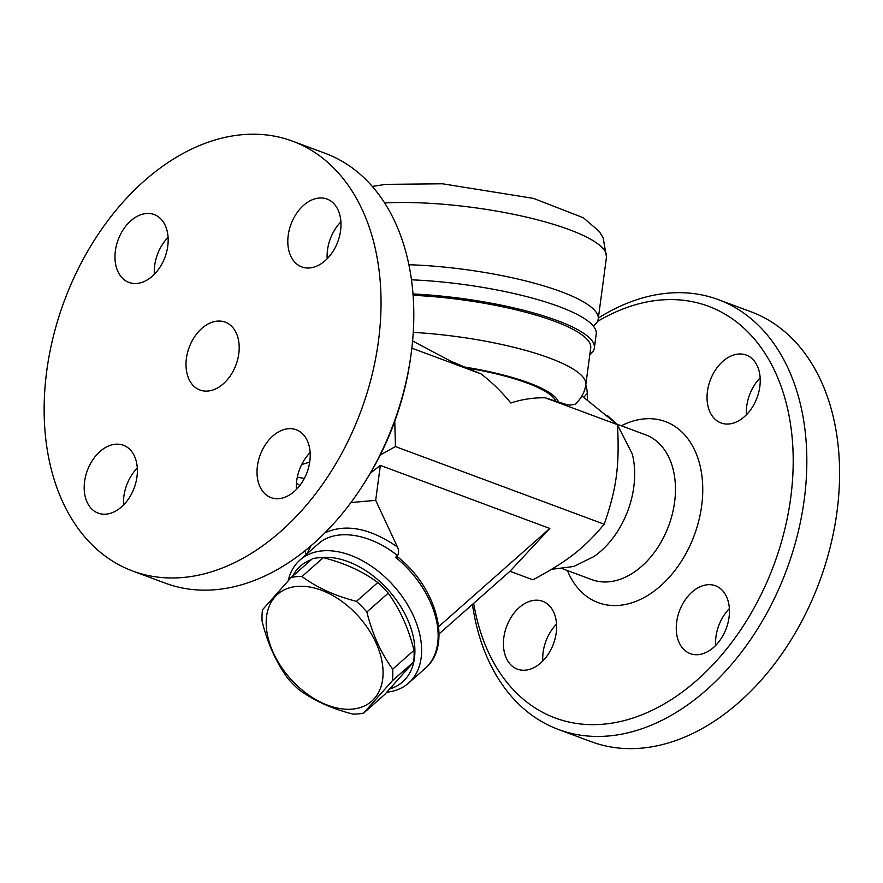 <?xml version="1.0" encoding="UTF-8"?>
<svg xmlns="http://www.w3.org/2000/svg" width="883" height="883" viewBox="0 0 883 883"><rect width="100%" height="100%" fill="white"/><g stroke="black" fill="none" stroke-linecap="round" stroke-linejoin="round"><path stroke-width="1.32" d="M472.449 604.413A229.315 158.2 -69.6 0 0 558.431 729.479A229.315 158.2 -69.6 0 0 786.665 569.701A229.315 158.2 -69.6 0 0 718.365 299.635L751.113 311.831A229.315 158.2 110.4 0 1 819.413 581.897A229.315 158.2 110.4 0 1 591.191 741.676L558.398 729.468M587.316 393.399A36.203 24.978 -69.6 0 0 583.895 397.339M556.533 624.093A36.203 24.978 -69.6 0 0 542.813 660.97M729.369 608.586A36.203 24.978 -69.6 0 0 715.97 636.687A36.203 24.978 -69.6 0 0 715.638 645.462M760.153 377.88A36.203 24.978 -69.6 0 0 746.422 414.767M718.365 299.635A229.315 158.2 -69.6 0 0 667.923 293.167A229.315 158.2 -69.6 0 0 598.343 318.079M597.427 321.5A219.657 151.545 110.4 0 1 660.12 300.054A219.657 151.545 110.4 0 1 793 471.434A219.657 151.545 110.4 0 1 643.873 713.994A219.657 151.545 110.4 0 1 473.674 603.332M585.782 384.889A36.203 24.978 110.4 0 1 587.25 399.767M525.363 670.175A36.203 24.978 110.4 0 1 517.394 669.148A36.203 24.978 110.4 0 1 504.899 631.996A36.203 24.978 110.4 0 1 534.69 600.263A36.203 24.978 110.4 0 1 542.648 601.279A36.203 24.978 110.4 0 1 555.142 638.442A36.203 24.978 110.4 0 1 525.363 670.175M729.038 617.36A36.203 24.978 110.4 0 1 690.23 653.641A36.203 24.978 110.4 0 1 676.665 622.062A36.203 24.978 110.4 0 1 715.484 585.771A36.203 24.978 110.4 0 1 729.038 617.36M738.298 354.061A36.203 24.978 110.4 0 1 746.267 355.076A36.203 24.978 110.4 0 1 758.751 392.24A36.203 24.978 110.4 0 1 728.972 423.972A36.203 24.978 110.4 0 1 721.003 422.946A36.203 24.978 110.4 0 1 708.519 385.794A36.203 24.978 110.4 0 1 738.298 354.061M632.25 453.884A77.24 53.289 110.4 0 1 632.272 453.939A77.24 53.289 110.4 0 1 594.116 556.433A77.24 53.289 110.4 0 1 594.082 556.456M370.385 473.156L380.341 465.385L549.822 528.464L509.977 571.268L532.946 579.822C567.471 561.279 584.237 548.211 604.182 524.237C616.555 488.884 619.678 465.462 617.471 424.679L581.941 395.948M299.834 485.495L296.478 483.067M318.112 543.994L318.211 543.917C335.397 528.122 369.635 533.166 397.516 555.595C398.995 553.023 398.95 550.131 397.394 546.919L375.683 500.341L350.937 502.559M304.756 550.937L306.357 554.381M386.92 692.173A82.075 53.19 -131.4 0 0 395.65 690.351A82.075 53.19 -131.4 0 0 408.597 683.078A82.075 53.19 -131.4 0 0 379.05 571.897A82.075 53.19 -131.4 0 0 299.944 560.054A82.075 53.19 -131.4 0 0 288.189 580.683M397.516 555.595L395.584 557.305L397.074 556.886L398.674 557.703C437.107 588.442 452.449 645.992 425.131 668.475L408.597 683.078M319.105 557.758A77.24 50.066 48.6 0 1 403.895 611.996A77.24 50.066 48.6 0 1 390.463 688.74A77.24 50.066 48.6 0 1 389.955 688.895M292.648 576.18A77.24 50.066 48.6 0 1 311.346 559.667M363.63 713.1L384.955 694.27L413.63 661.963A79.658 51.622 -131.4 0 0 414.006 650.341C408.608 628.453 400.01 609.402 388.211 593.177A79.658 51.622 -131.4 0 0 377.781 582.526C362.825 571.411 344.668 563.122 323.31 557.67A79.658 51.622 -131.4 0 0 317.77 557.857A79.658 51.622 -131.4 0 0 312.505 558.641L291.18 577.482A79.658 51.622 48.6 0 1 296.445 576.687A79.658 51.622 48.6 0 1 301.986 576.511C316.931 587.625 335.087 595.904 356.456 601.356A79.658 51.622 48.6 0 1 366.875 612.018C372.273 633.895 380.871 652.945 392.67 669.171A79.658 51.622 48.6 0 1 392.306 680.793L363.63 713.1A79.658 51.622 48.6 0 1 352.825 714.071C331.456 708.619 313.299 700.34 298.355 689.226A79.658 51.622 48.6 0 1 287.924 678.574C276.125 662.349 267.527 643.299 262.13 621.411A79.658 51.622 48.6 0 1 262.505 609.789L291.18 577.482M296.942 586.422A71.203 46.148 -131.4 0 0 293.851 682.416A71.203 46.148 -131.4 0 0 383.056 674.413A71.203 46.148 -131.4 0 0 296.942 586.422M323.31 557.67L301.986 576.511M377.781 582.526L356.456 601.356M388.211 593.177L366.875 612.018M414.006 650.341L392.67 669.171M413.63 661.963L392.306 680.793M549.822 528.464L438.641 626.643M380.341 465.385L375.683 500.341M509.977 571.268L439.05 633.906M394.767 421.268L395.452 446.566L604.182 524.237M395.452 446.566L380.264 454.977M309.723 461.897A77.24 53.289 110.4 0 1 301.765 464.414M362.427 485.959L364.05 483.431A219.657 151.545 -69.6 0 0 410.452 358.752L410.871 355.783A229.315 158.2 110.4 0 1 362.427 485.959A229.315 158.2 110.4 0 1 165.364 583.188L132.605 571.003A229.315 158.2 110.4 0 1 53.521 335.683A229.315 158.2 110.4 0 1 242.13 134.702A229.315 158.2 110.4 0 1 292.571 141.181A229.315 158.2 110.4 0 1 360.86 411.268A229.315 158.2 110.4 0 1 132.605 571.003M168.079 237.372A36.203 24.978 -69.6 0 0 154.68 265.474A36.203 24.978 -69.6 0 0 154.359 274.249M137.295 468.067A36.203 24.978 -69.6 0 0 123.576 504.944M310.132 452.56A36.203 24.978 -69.6 0 0 296.401 489.436M340.915 221.854A36.203 24.978 -69.6 0 0 327.185 258.741M292.571 141.181L325.33 153.366A229.315 158.2 110.4 0 1 410.871 355.783M115.375 250.849A36.203 24.978 110.4 0 1 154.194 214.558A36.203 24.978 110.4 0 1 167.759 246.147A36.203 24.978 110.4 0 1 128.94 282.428A36.203 24.978 110.4 0 1 115.375 250.849M106.126 514.149A36.203 24.978 110.4 0 1 98.168 513.122A36.203 24.978 110.4 0 1 85.662 475.97A36.203 24.978 110.4 0 1 115.452 444.237A36.203 24.978 110.4 0 1 123.41 445.253A36.203 24.978 110.4 0 1 135.905 482.416A36.203 24.978 110.4 0 1 106.126 514.149M309.812 461.334A36.203 24.978 110.4 0 1 270.993 497.615A36.203 24.978 110.4 0 1 257.428 466.036A36.203 24.978 110.4 0 1 296.235 429.745A36.203 24.978 110.4 0 1 309.812 461.334M319.061 198.035A36.203 24.978 110.4 0 1 327.019 199.05A36.203 24.978 110.4 0 1 339.514 236.203A36.203 24.978 110.4 0 1 309.734 267.946A36.203 24.978 110.4 0 1 301.776 266.92A36.203 24.978 110.4 0 1 289.282 229.768A36.203 24.978 110.4 0 1 319.061 198.035M207.924 391.048A36.203 24.978 110.4 0 1 199.966 390.021A36.203 24.978 110.4 0 1 189.183 347.383A36.203 24.978 110.4 0 1 225.22 322.152A36.203 24.978 110.4 0 1 237.715 359.304A36.203 24.978 110.4 0 1 207.924 391.048M617.471 424.679L545.197 397.78L566.047 404.403L569.866 405.098L574.833 404.436C581.069 398.917 584.723 392.35 585.804 384.723L590.716 347.902A135.176 30.64 -172.4 0 0 554.491 321.246A135.176 30.64 -172.4 0 0 413.101 295.297M589.833 354.513A138.797 31.457 -172.4 0 0 594.369 347.913A138.797 31.457 -172.4 0 0 413.001 293.951M594.369 347.913L596.235 333.929A138.797 31.457 -172.4 0 0 411.478 279.812M593.233 325.948A138.797 31.457 -172.4 0 0 598.221 319.017A138.797 31.457 -172.4 0 0 408.895 264.723M545.197 397.78C533.321 397.615 521.864 399.359 510.816 402.99C501.743 391.864 491.809 382.162 481.014 373.895L450.65 361.136L412.604 340.959M411.853 348.156L481.014 373.895M567.427 570.573A96.556 66.611 -69.6 0 0 687.989 549.69A96.556 66.611 -69.6 0 0 644.27 418.895A96.556 66.611 -69.6 0 0 621.312 425.783M616.908 424.149L645.672 434.844A77.24 53.289 110.4 0 1 668.674 525.815A77.24 53.289 110.4 0 1 591.798 579.634L562.868 568.873M397.394 546.919C369.856 528.078 345.683 523.398 324.878 532.879M310.971 545.793L307.152 553.685M395.584 557.305A82.075 53.19 48.6 0 1 425.131 668.475M585.804 384.723A135.176 30.64 -172.4 0 0 549.579 358.068A135.176 30.64 -172.4 0 0 413.266 332.383M598.221 319.017L606.489 257.03A138.797 31.457 -172.4 0 0 531.378 218.3A138.797 31.457 -172.4 0 0 384.635 202.935M555.815 401.07A108.62 24.625 -172.4 0 0 466.93 367.979M558.486 402.063A111.037 25.166 -172.4 0 0 464.259 366.997M551.643 569.303L573.818 566.467L594.138 556.422M632.272 453.95L617.482 424.922M616.124 423.387L607.482 415.606M318.2 543.928L299.944 560.054M304.315 478.465L297.328 477.173M606.489 257.03L603.1 237.56L599.204 231.39L583.42 217.803L533.453 198.377L442.526 183.796L385.639 184.37L372.306 186.434"/></g></svg>
